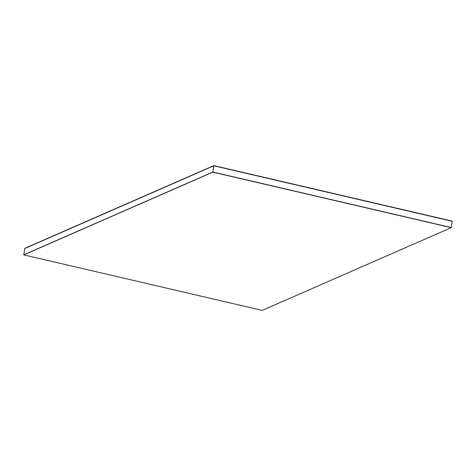 <?xml version="1.0" encoding="UTF-8"?>
<svg xmlns="http://www.w3.org/2000/svg" width="476" height="476" viewBox="0 0 476 476"><rect width="100%" height="100%" fill="white"/><g stroke="black" fill="none" stroke-linecap="round" stroke-linejoin="round"><path stroke-width="0.71" d="M23.818 254.773L24.752 248.531L23.818 254.773L212.843 172.032L213.772 165.791L24.752 248.531L213.772 165.791L212.843 172.032L451.236 227.534L452.17 221.292L213.772 165.791L452.17 221.292L451.236 227.534L212.843 172.032L23.818 254.773M24.752 248.531L213.801 165.606L24.782 248.341L213.801 165.606L452.2 221.102L213.801 165.606L452.17 221.292L213.772 165.791L24.752 248.531M262.199 310.394L23.8 254.898L212.843 172.032L451.218 227.659L212.843 172.032L451.218 227.659L262.199 310.394L451.218 227.659L212.82 172.157L23.8 254.898L262.199 310.394"/></g></svg>
